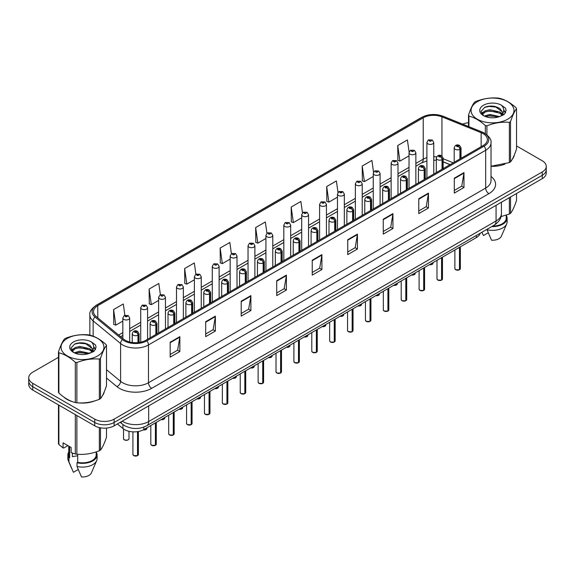 <?xml version="1.0" encoding="UTF-8"?>
<svg xmlns="http://www.w3.org/2000/svg" width="575" height="575" viewBox="0 0 575 575"><rect width="100%" height="100%" fill="white"/><g stroke="black" fill="none" stroke-linecap="round" stroke-linejoin="round"><path stroke-width="0.86" d="M449.988 164.68L443.152 161.92M480.211 233.234A13.699 7.906 180 0 1 476.366 237.583L143.829 429.568A13.699 7.906 180 0 1 122.928 428.512L117.393 423.955M63.732 396.973A21.915 12.65 0 0 0 66.987 399.373A21.915 12.65 0 0 0 72.831 401.788A21.915 12.65 0 0 1 66.987 399.373A21.915 12.65 0 0 1 63.732 396.973M483.086 133.637A14.612 8.438 180 0 1 487.37 139.603A14.612 8.438 180 0 1 483.086 145.568L145.892 340.249A14.612 8.438 180 0 1 123.589 339.121L96.147 316.494A14.612 8.438 180 0 1 93.509 311.65A14.612 8.438 180 0 1 97.786 305.692L423.229 117.796A14.612 8.438 180 0 1 441.945 116.847L481.138 132.696A14.612 8.438 180 0 1 483.086 133.637M484.092 133.062A16.028 9.25 0 0 0 481.951 132.02L442.757 116.179A16.028 9.25 0 0 0 422.23 117.214L96.787 305.109A16.028 9.25 0 0 0 94.99 316.962L122.432 339.588A16.028 9.25 0 0 0 146.898 340.824L484.092 146.143A16.028 9.25 0 0 0 484.092 133.062M58.47 357.319L32.761 372.162A13.699 7.906 0 0 0 28.75 377.753L28.75 384.459A13.699 7.906 0 0 0 32.761 390.051L94.753 425.845L94.753 422.488A13.699 7.906 0 0 0 114.123 422.488L542.239 175.317A13.699 7.906 0 0 0 546.25 169.726A13.699 7.906 0 0 1 542.239 175.317L114.123 422.488A13.699 7.906 0 0 1 94.753 422.488L32.761 386.702L94.753 422.488L94.753 419.132A13.699 7.906 0 0 0 114.123 419.132L542.239 171.961A13.699 7.906 0 0 0 546.25 166.369A13.699 7.906 0 0 0 542.239 160.777L516.53 145.935M28.75 381.11A13.699 7.906 0 0 0 32.761 386.702A13.699 7.906 0 0 1 28.75 381.11M170.171 342.226L170.171 357.132L179.86 351.541L179.86 336.634L170.171 342.226M170.171 354.488L177.632 350.182L179.817 337.13A3.651 2.106 -120 0 0 179.86 336.634M177.567 350.218L179.86 351.541M205.685 321.72L205.685 336.634L215.373 331.042L215.373 316.128L205.685 321.72M205.685 333.989L213.145 329.676L215.33 316.624A3.651 2.106 -120 0 0 215.373 316.128M213.081 329.719L215.373 331.042M241.198 301.214L241.198 316.128L250.887 310.536L250.887 295.622L241.198 301.214M241.198 313.483L248.659 309.178L250.851 296.118A3.651 2.106 -120 0 0 250.887 295.622M248.594 309.213L250.887 310.536M276.719 280.708L276.719 295.622L286.4 290.03L286.4 275.116L276.719 280.708M276.719 292.977L284.179 288.672L286.364 275.612A3.651 2.106 -120 0 0 286.4 275.116M284.107 288.707L286.4 290.03M454.293 178.192L454.293 193.099L463.975 187.507L463.975 172.593L454.293 178.192M454.293 190.454L461.754 186.149L463.939 173.089A3.651 2.106 -120 0 0 463.975 172.593M461.682 186.185L463.975 187.507M418.772 198.691L418.772 213.605L428.461 208.013L428.461 193.099L418.772 198.691M418.772 210.96L426.233 206.655L428.425 193.595A3.651 2.106 -120 0 0 428.461 193.099M426.168 206.691L428.461 208.013M383.259 219.197L383.259 234.111L392.948 228.519L392.948 213.605L383.259 219.197M383.259 231.466L390.72 227.154L392.905 214.101A3.651 2.106 -120 0 0 392.948 213.605M390.655 227.197L392.948 228.519M347.746 239.703L347.746 254.617L357.434 249.025L357.434 234.111L347.746 239.703M347.746 251.965L355.206 247.66L357.391 234.607A3.651 2.106 -120 0 0 357.434 234.111M355.142 247.703L357.434 249.025M312.232 260.209L312.232 275.116L321.914 269.524L321.914 254.617L312.232 260.209M312.232 272.471L319.693 268.166L321.878 255.106A3.651 2.106 -120 0 0 321.914 254.617M319.628 268.202L321.914 269.524M491.021 166.319A21.915 12.65 0 0 0 505.008 164.091A21.915 12.65 0 0 1 491.021 166.319M512.411 159.009A21.915 12.65 0 0 0 514.316 154.991A21.915 12.65 0 0 1 512.411 159.009M78.739 402.895A21.915 12.65 0 0 0 94.976 400.825A21.915 12.65 0 0 1 78.739 402.895M102.372 395.744A21.915 12.65 0 0 0 104.283 391.719A21.915 12.65 0 0 1 102.372 395.744M468.503 122.763A13.699 7.906 0 0 0 462.631 124.135M83.397 342.93L83.023 343.146M71.336 349.887L73.226 348.795M28.75 377.753A13.699 7.906 0 0 0 32.761 383.345L94.753 419.132M195.903 274.225L194.321 262.962L184.64 268.554L184.791 283.382M160.389 294.738L158.808 283.468L149.119 289.06L149.277 303.88M124.883 315.287L123.294 303.974L113.606 309.566L113.764 324.386M302.464 212.843L300.869 201.451L291.18 207.043L291.338 221.864M337.999 192.474L336.382 180.945L326.693 186.537L326.852 201.365M373.542 172.191L371.896 160.447L362.207 166.038L362.365 180.859M409.113 152.073L407.409 139.941L397.728 145.532L397.878 160.353M231.416 253.726L229.835 242.463L220.153 248.055L220.304 262.876M266.937 233.263L265.348 221.957L255.667 227.549L255.825 242.37M255.667 227.549L257.852 243.132L265.93 238.467M257.852 243.132L255.667 242.312M291.18 207.043L293.365 222.626L301.702 217.81M293.365 222.626L291.18 221.806M326.693 186.537L328.878 202.12L337.475 197.16M328.878 202.12L326.693 201.3M362.207 166.038L364.399 181.614L373.247 176.503M364.399 181.614L362.207 180.802M397.728 145.532L399.912 161.115L409.026 155.854M399.912 161.115L397.728 160.296M220.153 248.055L222.338 263.63L230.158 259.117M222.338 263.63L220.153 262.818M184.64 268.554L186.825 284.136L194.386 279.773M186.825 284.136L184.64 283.324M149.119 289.06L151.311 304.642L158.614 300.423M151.311 304.642L149.119 303.823M113.606 309.566L115.791 325.148L122.842 321.08M115.791 325.148L113.606 324.329M94.753 425.845A13.699 7.906 0 0 0 114.123 425.845L542.239 178.674A13.699 7.906 0 0 0 546.25 173.082L546.25 166.369M459.447 269.783L455.695 269.74L454.875 268.575A2.738 1.581 0 0 0 455.68 269.697A2.738 1.581 0 0 0 459.468 269.74L459.403 269.776A2.645 1.531 180 0 1 455.745 269.732M459.468 269.632L459.633 247.243M460.144 158.815L460.144 149.198A2.286 1.373 -122.2 0 0 458.455 146.445A1.143 0.661 0 0 0 458.426 145.532A1.143 0.661 0 0 0 456.809 145.532A1.143 0.661 0 0 0 456.809 146.46A1.143 0.661 0 0 0 458.39 146.481L457.161 146L457.937 145.813L458.455 146.445M458.39 146.481A2.286 1.258 62.1 0 1 459.928 149.32A3.421 1.977 180 0 1 455.192 149.256A3.421 1.977 180 0 1 454.192 147.861C455.069 145.051 456.859 144.239 459.562 145.417L461.042 147.861A3.421 1.977 180 0 1 460.144 149.198M459.928 158.937L459.928 149.32M459.468 269.74L459.468 247.336M433.758 174.053L433.758 142.435A3.421 1.977 180 0 1 431.645 144.26A3.421 1.977 180 0 1 427.915 143.836A3.421 1.977 180 0 1 426.909 142.435L428.274 140.063A2.286 1.373 57.8 0 1 429.489 140.127A1.143 0.661 0 0 0 429.525 141.04A1.143 0.661 0 0 0 431.142 141.04A1.143 0.661 0 0 0 431.142 140.106A1.143 0.661 0 0 0 429.561 140.084L430.028 140.379M429.561 140.084A2.286 1.258 -117.9 0 0 428.497 139.933A2.286 1.258 -117.9 0 0 428.397 139.998M429.999 140.753L429.489 140.127M430.014 140.76L429.999 140.393M441.564 280.111L437.812 280.061L436.993 278.904A2.738 1.581 0 0 0 437.791 280.025A2.738 1.581 0 0 0 441.578 280.068L441.521 280.104A2.645 1.531 180 0 1 437.855 280.061M441.578 279.96L441.751 257.571M442.254 169.143L442.254 159.527A2.286 1.373 -122.2 0 0 440.572 156.767A1.143 0.661 0 0 0 440.536 155.861A1.143 0.661 0 0 0 438.919 155.861A1.143 0.661 0 0 0 438.919 156.788A1.143 0.661 0 0 0 440.5 156.81L439.271 156.321L440.055 156.134L440.572 156.767M440.5 156.81A2.286 1.258 62.1 0 1 442.046 159.649A3.421 1.977 180 0 1 437.309 159.584A3.421 1.977 180 0 1 436.303 158.19C437.18 155.379 438.969 154.567 441.679 155.746L443.152 158.19A3.421 1.977 180 0 1 442.254 159.527M442.046 169.266L442.046 159.649M441.578 280.068L441.578 257.665M423.674 290.44L419.923 290.389L419.103 289.232A2.738 1.581 0 0 0 419.908 290.346A2.738 1.581 0 0 0 423.696 290.397L423.631 290.433A2.645 1.531 180 0 1 419.973 290.389M423.696 290.282L423.861 267.893M424.364 179.472L424.364 169.848A2.286 1.373 -122.2 0 0 422.683 167.095A1.143 0.661 0 0 0 422.647 166.182A1.143 0.661 0 0 0 421.037 166.182A1.143 0.661 0 0 0 421.037 167.117A1.143 0.661 0 0 0 422.611 167.138L421.389 166.649L422.165 166.463L422.683 167.095M422.611 167.138A2.286 1.258 62.1 0 1 424.156 169.97A3.421 1.977 180 0 1 419.419 169.912A3.421 1.977 180 0 1 418.42 168.511C419.29 165.708 421.087 164.888 423.789 166.074L425.27 168.511A3.421 1.977 180 0 1 424.364 169.848M424.156 179.594L424.156 169.97M423.696 290.397L423.696 267.993M405.785 300.768L402.04 300.718L401.213 299.561A2.738 1.581 0 0 0 402.018 300.675A2.738 1.581 0 0 0 405.806 300.725L405.749 300.761A2.645 1.531 180 0 1 402.083 300.711M405.806 300.61L405.979 278.221M406.482 189.8L406.482 180.176A2.286 1.373 -122.2 0 0 404.8 177.423A1.143 0.661 0 0 0 404.764 176.511A1.143 0.661 0 0 0 403.147 176.511A1.143 0.661 0 0 0 403.147 177.445A1.143 0.661 0 0 0 404.728 177.459L403.499 176.978L404.283 176.791L404.8 177.423M404.728 177.459A2.286 1.258 62.1 0 1 406.266 180.298A3.421 1.977 180 0 1 401.537 180.241A3.421 1.977 180 0 1 400.531 178.839C401.408 176.029 403.197 175.217 405.907 176.396L407.38 178.839A3.421 1.977 180 0 1 406.482 180.176M406.266 189.923L406.266 180.298M405.806 300.725L405.806 278.322M387.902 311.089L384.15 311.046L383.331 309.882A2.738 1.581 0 0 0 384.136 311.003A2.738 1.581 0 0 0 387.924 311.053L387.859 311.082A2.645 1.531 180 0 1 384.201 311.039M387.924 310.938L388.089 288.549M388.592 200.122L388.592 190.505A2.286 1.373 -122.2 0 0 386.91 187.752A1.143 0.661 0 0 0 386.874 186.839A1.143 0.661 0 0 0 385.264 186.839A1.143 0.661 0 0 0 385.264 187.766A1.143 0.661 0 0 0 386.838 187.788L385.617 187.306L386.393 187.119L386.91 187.752M386.838 187.788A2.286 1.258 62.1 0 1 388.384 190.627A3.421 1.977 180 0 1 383.647 190.562A3.421 1.977 180 0 1 382.648 189.168C383.518 186.357 385.315 185.545 388.017 186.724L389.491 189.168A3.421 1.977 180 0 1 388.592 190.505M388.384 200.244L388.384 190.627M387.924 311.053L387.924 288.643M415.869 184.374L415.869 152.763A3.421 1.977 180 0 1 413.756 154.589A3.421 1.977 180 0 1 410.025 154.165A3.421 1.977 180 0 1 409.026 152.763L410.392 150.384A2.286 1.373 57.8 0 1 411.607 150.456A1.143 0.661 0 0 0 411.643 151.369A1.143 0.661 0 0 0 413.253 151.369A1.143 0.661 0 0 0 413.253 150.434A1.143 0.661 0 0 0 411.678 150.413L412.138 150.708M411.678 150.413A2.286 1.258 -117.9 0 0 410.607 150.262A2.286 1.258 -117.9 0 0 410.507 150.327M412.11 151.074L411.607 150.456M412.124 151.088L412.11 150.722M397.986 194.702L397.986 163.092A3.421 1.977 180 0 1 395.873 164.917A3.421 1.977 180 0 1 392.143 164.486A3.421 1.977 180 0 1 391.137 163.092L392.502 160.713A2.286 1.373 57.8 0 1 393.717 160.777A1.143 0.661 0 0 0 393.753 161.69A1.143 0.661 0 0 0 395.37 161.69A1.143 0.661 0 0 0 395.37 160.763A1.143 0.661 0 0 0 393.789 160.741L395.018 161.223L394.242 161.41L393.717 160.777M394.256 161.417L394.256 161.029M393.789 160.741A2.286 1.258 -117.9 0 0 392.725 160.583A2.286 1.258 -117.9 0 0 392.624 160.648M394.242 161.41L394.227 161.05M380.097 205.031L380.097 173.42A3.421 1.977 180 0 1 377.983 175.246A3.421 1.977 180 0 1 374.253 174.814A3.421 1.977 180 0 1 373.247 173.42L374.613 171.041A2.286 1.373 57.8 0 1 375.834 171.106A1.143 0.661 0 0 0 375.87 172.018A1.143 0.661 0 0 0 377.48 172.018A1.143 0.661 0 0 0 377.48 171.084A1.143 0.661 0 0 0 375.906 171.07L377.128 171.551L376.352 171.738L375.834 171.106M376.366 171.745L376.366 171.357M375.906 171.07A2.286 1.258 -117.9 0 0 374.835 170.912A2.286 1.258 -117.9 0 0 374.735 170.976M376.352 171.738L376.338 171.372M477.343 101.689A21.462 12.391 -0 0 0 477.343 119.212A21.462 12.391 -0 0 0 507.689 119.212A21.462 12.391 -0 0 0 507.689 101.689A21.462 12.391 -0 0 0 477.343 101.689M491.021 166.218L509.371 162.581A24.653 14.238 -0 0 0 509.953 162.258A24.653 14.238 -0 0 0 510.514 161.92C512.512 159.419 514.517 155.099 516.53 148.961L516.53 108.725A24.653 14.238 -0 0 0 516.113 107.827C510.622 102.846 505.137 99.683 499.675 98.332A24.653 14.238 -0 0 0 498.115 98.095C490.597 97.448 483.115 98.605 475.662 101.567A24.653 14.238 -0 0 0 475.079 101.89A24.653 14.238 -0 0 0 474.519 102.228C472.506 104.758 470.501 109.077 468.503 115.187A24.653 14.238 -0 0 0 468.92 116.093L468.92 126.68M485.357 133.644L485.357 125.58C479.866 120.599 474.389 117.437 468.92 116.093M485.357 125.58A24.653 14.238 -0 0 0 486.917 125.817L486.917 134.78M509.371 162.581L509.371 122.346C501.918 121.692 494.435 122.856 486.917 125.817M509.371 122.346A24.653 14.238 -0 0 0 509.953 122.022A24.653 14.238 -0 0 0 510.514 121.684L510.514 161.92M499.618 116.588L489.814 114.418L484.251 116.064M498.252 117.027L489.814 115.604L485.501 116.603M502.298 114.511L499.898 112.032L489.814 109.681L485.135 110.846L482.432 113.153L482.08 114.411M501.918 115.101L499.898 113.218L489.814 110.867L485.135 112.032L482.296 114.641M500.997 116.128L502.6 113.907L502.952 112.341L495.125 106.512C491.223 105.714 487.751 105.987 484.703 107.338L481.031 111.342L483.496 115.632A12.758 7.367 -0 0 0 499.445 116.632L504.419 114.224L506.093 110.45L505.518 108.201L501.342 105.132A12.758 7.367 -0 0 0 483.496 105.239A12.758 7.367 -0 0 0 483.496 115.661M502.406 115.51L502.952 113.282M502.924 112.808L499.898 108.481L495.398 106.562M501.342 105.132C503.995 107.834 504.419 110.752 502.6 113.9M468.503 126.507L468.503 115.187M516.53 108.725C514.532 111.219 512.526 115.546 510.514 121.684M497.317 116.632L489.002 115.92L485.695 116.524M503.391 114.957L502.802 114.483M502.449 114.231L501.86 113.843M497.317 111.902L489.002 111.191L485.695 111.787M482.497 113.038L481.527 113.642M505.461 112.815L503.714 110.508M497.346 107.173L489.002 106.454L484.552 107.403M506.093 110.565L505.518 108.201M503.765 114.705L502.909 113.972M502.651 113.778L500.609 112.556M483.302 112.046L481.304 113.21M505.605 112.528L503.707 109.918M67.311 338.423A21.462 12.391 -0 0 0 67.311 355.939A21.462 12.391 -0 0 0 97.657 355.939A21.462 12.391 -0 0 0 97.657 338.423A21.462 12.391 -0 0 0 67.311 338.423M65.047 338.625A24.653 14.238 -0 0 0 64.486 338.955C62.474 341.493 60.468 345.812 58.47 351.922A24.653 14.238 -0 0 0 58.887 352.82L58.887 393.056C64.357 398.015 69.834 401.177 75.325 402.543A24.653 14.238 -0 0 0 76.885 402.78C84.338 403.434 91.82 402.277 99.338 399.309A24.653 14.238 -0 0 0 99.921 398.985A24.653 14.238 -0 0 0 100.481 398.647C102.479 396.153 104.485 391.834 106.497 385.688L106.497 345.453A24.653 14.238 -0 0 0 106.08 344.554C100.582 339.581 95.105 336.418 89.642 335.067A24.653 14.238 -0 0 0 88.083 334.822C80.565 334.183 73.083 335.34 65.629 338.294A24.653 14.238 -0 0 0 65.047 338.625M75.325 402.543L75.325 362.308C69.834 357.334 64.357 354.171 58.887 352.82M75.325 362.308A24.653 14.238 -0 0 0 76.885 362.552L76.885 402.78M99.338 399.309L99.338 359.08C91.885 358.426 84.403 359.583 76.885 362.552M99.338 359.08A24.653 14.238 -0 0 0 99.921 358.757A24.653 14.238 -0 0 0 100.481 358.419L100.481 398.647M58.47 351.922L58.47 392.15A24.653 14.238 -0 0 0 58.887 393.056M89.585 353.316L79.781 351.145L74.218 352.791M88.219 353.762L79.781 352.331L75.469 353.33M92.266 351.246L89.865 348.766L79.781 346.416L75.102 347.58L72.4 349.887L72.047 351.138M91.885 351.835L89.865 349.945L79.781 347.595L75.102 348.766L72.263 351.368M90.965 352.856L92.568 350.635L92.92 349.075L85.093 343.239C81.19 342.441 77.711 342.722 74.671 344.066L70.998 348.076L73.463 352.367M92.367 352.238L92.92 350.017M92.891 349.543L89.865 345.208L85.366 343.289M73.463 341.974A12.758 7.367 -0 0 0 73.463 352.389A12.758 7.367 -0 0 0 89.413 353.366L94.386 350.951L96.061 347.178L95.486 344.928L91.303 341.859A12.758 7.367 -0 0 0 73.463 341.974M91.303 341.859C93.962 344.562 94.386 347.487 92.568 350.635M106.497 345.453C104.499 347.954 102.494 352.274 100.481 358.419M87.278 353.366L78.969 352.655L75.663 353.258M93.351 351.684L92.769 351.217M92.417 350.958L91.828 350.57M87.278 348.63L78.969 347.918L75.663 348.522M72.464 349.772L71.487 350.369M95.428 349.543L93.675 347.243M87.314 343.908L78.969 343.182L74.52 344.137M96.061 347.3L95.486 344.928M93.732 351.44L92.877 350.707M92.618 350.513L90.577 349.291M95.572 349.262L93.675 346.646M501.026 216.595L509.371 214.029A24.653 14.238 0 0 0 510.514 213.368C512.512 210.867 514.517 206.547 516.53 200.402L516.53 193.516M492.559 226.097A13.699 7.906 0 0 0 506.216 218.191L506.216 215.158M491.675 226.615A14.612 8.438 0 0 0 507.128 218.191A14.612 8.438 0 0 0 506.216 215.258M487.039 229.288L487.039 229.741A14.612 8.438 0 0 0 506.69 223.963A14.612 8.438 0 0 0 507.128 221.921L507.128 218.191M487.039 229.741L491.51 240.206A9.135 5.276 0 0 0 501.378 236.246L506.69 223.963M509.371 214.029L509.371 197.649M510.514 196.988L510.514 213.368M488.261 232.767L483.438 235.549L482.001 232.422M72.888 453.258A10.321 5.958 0 0 0 72.364 454.272M72.364 453.071L72.364 456.629L77.711 455.759M67.915 445.625L63.818 447.99L63.07 447.939L63.07 442.829L71.142 447.494L71.142 452.604L75.325 453.991A24.653 14.238 0 0 0 76.885 454.228C84.338 454.882 91.82 453.725 99.338 450.757A24.653 14.238 0 0 0 100.481 450.096C102.479 447.602 104.485 443.282 106.497 437.137L106.497 428.073M77.711 454.286L77.711 462.336A13.699 7.906 0 0 0 96.183 454.926L96.183 451.885M77.711 462.336L77.007 462.746A14.612 8.438 0 0 0 97.096 454.926A14.612 8.438 0 0 0 96.183 451.986M77.007 462.746L77.007 466.476A14.612 8.438 0 0 0 96.657 460.697A14.612 8.438 0 0 0 97.096 458.649L97.096 454.926M77.007 466.476L81.478 476.941A9.135 5.276 0 0 0 91.339 472.981L96.657 460.697M99.338 450.757L99.338 427.592M100.481 427.822L100.481 450.096M76.885 415.531L76.885 454.228M75.325 453.991L75.325 414.625M58.887 405.138L58.887 444.504L63.07 447.939M58.887 444.504A24.653 14.238 0 0 1 58.47 443.598L58.47 404.893M68.784 446.128L68.784 454.926A13.699 7.906 0 0 0 69.64 457.678L69.64 446.624M68.784 451.986A14.612 8.438 0 0 0 67.872 454.926A14.612 8.438 0 0 0 68.935 458.081L69.64 457.678M67.872 454.926L67.872 458.649A14.612 8.438 0 0 0 68.31 460.697A14.612 8.438 0 0 0 68.935 461.811L68.935 458.081M78.222 469.502L73.406 472.283L68.935 461.811M370.012 321.418L366.268 321.368L365.441 320.21A2.738 1.581 0 0 0 366.246 321.332A2.738 1.581 0 0 0 370.034 321.375L369.969 321.411A2.645 1.531 180 0 1 366.311 321.368M370.034 321.267L370.207 298.878M370.71 210.45L370.71 200.833A2.286 1.373 -122.2 0 0 369.028 198.073A1.143 0.661 0 0 0 368.992 197.167A1.143 0.661 0 0 0 367.375 197.167A1.143 0.661 0 0 0 367.375 198.095A1.143 0.661 0 0 0 368.956 198.116L367.727 197.627L368.503 197.441L369.028 198.073M368.956 198.116A2.286 1.258 62.1 0 1 370.494 200.955A3.421 1.977 180 0 1 365.765 200.891A3.421 1.977 180 0 1 364.758 199.496C365.635 196.686 367.425 195.874 370.135 197.053L371.608 199.496A3.421 1.977 180 0 1 370.71 200.833M370.494 210.572L370.494 200.955M370.034 321.375L370.034 298.971M352.13 331.746L348.378 331.696L347.559 330.539A2.738 1.581 0 0 0 348.357 331.653A2.738 1.581 0 0 0 352.144 331.703L352.087 331.739A2.645 1.531 180 0 1 348.421 331.696M352.144 331.588L352.317 309.199M352.82 220.778L352.82 211.154A2.286 1.373 -122.2 0 0 351.138 208.402A1.143 0.661 0 0 0 351.102 207.489A1.143 0.661 0 0 0 349.492 207.489A1.143 0.661 0 0 0 349.492 208.423A1.143 0.661 0 0 0 351.066 208.445L349.837 207.956L350.621 207.769L351.138 208.402M351.066 208.445A2.286 1.258 62.1 0 1 352.612 211.277A3.421 1.977 180 0 1 347.875 211.219A3.421 1.977 180 0 1 346.869 209.825C347.746 207.014 349.535 206.195 352.245 207.381L353.718 209.825A3.421 1.977 180 0 1 352.82 211.154M352.612 220.901L352.612 211.277M352.144 331.703L352.144 309.3M334.24 342.075L330.488 342.024L329.669 340.867A2.738 1.581 0 0 0 330.474 341.981A2.738 1.581 0 0 0 334.262 342.032L334.197 342.067A2.645 1.531 180 0 1 330.539 342.017M334.262 341.917L334.427 319.527M334.938 231.107L334.938 221.483A2.286 1.373 -122.2 0 0 333.248 218.73A1.143 0.661 0 0 0 333.22 217.817A1.143 0.661 0 0 0 331.603 217.817A1.143 0.661 0 0 0 331.603 218.752A1.143 0.661 0 0 0 333.184 218.773L331.955 218.284L332.731 218.097L333.248 218.73M333.184 218.773A2.286 1.258 62.1 0 1 334.722 221.605A3.421 1.977 180 0 1 329.985 221.548A3.421 1.977 180 0 1 328.986 220.146C329.863 217.336 331.653 216.523 334.355 217.702L335.836 220.146A3.421 1.977 180 0 1 334.938 221.483M334.722 231.229L334.722 221.605M334.262 342.032L334.262 319.628M362.214 215.359L362.214 183.741A3.421 1.977 180 0 1 360.101 185.567A3.421 1.977 180 0 1 356.363 185.143A3.421 1.977 180 0 1 355.364 183.741L356.73 181.369A2.286 1.373 57.8 0 1 357.945 181.434A1.143 0.661 0 0 0 357.981 182.347A1.143 0.661 0 0 0 359.598 182.347A1.143 0.661 0 0 0 359.598 181.412A1.143 0.661 0 0 0 358.017 181.391L358.477 181.686M358.017 181.391A2.286 1.258 -117.9 0 0 356.946 181.24A2.286 1.258 -117.9 0 0 356.845 181.305M358.448 182.059L357.945 181.434M358.462 182.067L358.448 181.7M344.324 225.68L344.324 194.07A3.421 1.977 180 0 1 342.211 195.895A3.421 1.977 180 0 1 338.481 195.471A3.421 1.977 180 0 1 337.475 194.07L338.84 191.691A2.286 1.373 57.8 0 1 340.062 191.763A1.143 0.661 0 0 0 340.091 192.675A1.143 0.661 0 0 0 341.708 192.675A1.143 0.661 0 0 0 341.708 191.741A1.143 0.661 0 0 0 340.127 191.719L341.356 192.208L340.58 192.395L340.062 191.763M340.127 191.719A2.286 1.258 -117.9 0 0 339.063 191.568A2.286 1.258 -117.9 0 0 338.963 191.633M326.442 236.009L326.442 204.398A3.421 1.977 180 0 1 324.329 206.224A3.421 1.977 180 0 1 320.591 205.792A3.421 1.977 180 0 1 319.592 204.398L320.958 202.019A2.286 1.373 57.8 0 1 322.173 202.091A1.143 0.661 0 0 0 322.208 202.997A1.143 0.661 0 0 0 323.818 202.997A1.143 0.661 0 0 0 323.818 202.069A1.143 0.661 0 0 0 322.244 202.048L323.473 202.529L322.69 202.716L322.173 202.091M322.704 202.731L322.704 202.335M322.244 202.048A2.286 1.258 -117.9 0 0 321.173 201.89A2.286 1.258 -117.9 0 0 321.073 201.954M322.69 202.716L322.676 202.357M316.358 352.396L312.606 352.353L311.787 351.188A2.738 1.581 0 0 0 312.584 352.31A2.738 1.581 0 0 0 316.372 352.36L316.315 352.396A2.645 1.531 180 0 1 312.649 352.346M316.372 352.245L316.545 329.856M317.048 241.428L317.048 231.811A2.286 1.373 -122.2 0 0 315.366 229.058A1.143 0.661 0 0 0 315.33 228.146A1.143 0.661 0 0 0 313.713 228.146A1.143 0.661 0 0 0 313.713 229.08A1.143 0.661 0 0 0 315.294 229.094L314.065 228.613L314.848 228.426L315.366 229.058M315.294 229.094A2.286 1.258 62.1 0 1 316.839 231.933A3.421 1.977 180 0 1 312.103 231.876A3.421 1.977 180 0 1 311.097 230.474C311.973 227.664 313.763 226.852 316.473 228.031L317.946 230.474A3.421 1.977 180 0 1 317.048 231.811M316.839 241.55L316.839 231.933M316.372 352.36L316.372 329.949M298.468 362.724L294.716 362.674L293.897 361.517A2.738 1.581 0 0 0 294.702 362.638A2.738 1.581 0 0 0 298.49 362.681L298.425 362.717A2.645 1.531 180 0 1 294.767 362.674M298.49 362.573L298.655 340.184M299.165 251.757L299.165 242.14A2.286 1.373 -122.2 0 0 297.476 239.38A1.143 0.661 0 0 0 297.447 238.474A1.143 0.661 0 0 0 295.83 238.474A1.143 0.661 0 0 0 295.83 239.401A1.143 0.661 0 0 0 297.412 239.423L296.183 238.934L296.959 238.747L297.476 239.38M297.412 239.423A2.286 1.258 62.1 0 1 298.95 242.262A3.421 1.977 180 0 1 294.213 242.197A3.421 1.977 180 0 1 293.214 240.803C294.091 237.993 295.881 237.18 298.583 238.359L300.064 240.803A3.421 1.977 180 0 1 299.165 242.14M298.95 251.879L298.95 242.262M298.49 362.681L298.49 340.278M280.586 373.053L276.834 373.003L276.014 371.845A2.738 1.581 0 0 0 276.812 372.959A2.738 1.581 0 0 0 280.6 373.01L280.543 373.046A2.645 1.531 180 0 1 276.877 373.003M280.6 372.895L280.772 350.506M281.276 262.085L281.276 252.461A2.286 1.373 -122.2 0 0 279.594 249.708A1.143 0.661 0 0 0 279.558 248.795A1.143 0.661 0 0 0 277.941 248.795A1.143 0.661 0 0 0 277.941 249.73A1.143 0.661 0 0 0 279.522 249.751L278.293 249.263L279.076 249.076L279.594 249.708M279.522 249.751A2.286 1.258 62.1 0 1 281.067 252.583A3.421 1.977 180 0 1 276.331 252.526A3.421 1.977 180 0 1 275.324 251.131C276.201 248.321 277.991 247.502 280.701 248.688L282.174 251.131A3.421 1.977 180 0 1 281.276 252.461M281.067 262.207L281.067 252.583M280.6 373.01L280.6 350.606M262.696 383.381L258.944 383.331L258.125 382.174A2.738 1.581 0 0 0 258.93 383.288A2.738 1.581 0 0 0 262.717 383.338L262.653 383.374A2.645 1.531 180 0 1 258.994 383.324M262.717 383.223L262.883 360.834M263.386 272.413L263.386 262.789A2.286 1.373 -122.2 0 0 261.704 260.037A1.143 0.661 0 0 0 261.668 259.124A1.143 0.661 0 0 0 260.058 259.124A1.143 0.661 0 0 0 260.058 260.058A1.143 0.661 0 0 0 261.632 260.08L260.41 259.591L261.187 259.404L261.704 260.037M261.632 260.08A2.286 1.258 62.1 0 1 263.178 262.912A3.421 1.977 180 0 1 258.441 262.854A3.421 1.977 180 0 1 257.442 261.452C258.312 258.642 260.108 257.83 262.811 259.009L264.292 261.452A3.421 1.977 180 0 1 263.386 262.789M263.178 272.536L263.178 262.912M262.717 383.338L262.717 360.935M244.806 393.702L241.062 393.659L240.235 392.495A2.738 1.581 0 0 0 241.04 393.616A2.738 1.581 0 0 0 244.828 393.667L244.763 393.702A2.645 1.531 180 0 1 241.105 393.652M244.828 393.552L245 371.162M245.503 282.735L245.503 273.118A2.286 1.373 -122.2 0 0 243.822 270.365A1.143 0.661 0 0 0 243.786 269.452A1.143 0.661 0 0 0 242.168 269.452A1.143 0.661 0 0 0 242.168 270.387A1.143 0.661 0 0 0 243.75 270.401L242.521 269.919L243.297 269.732L243.822 270.365M243.75 270.401A2.286 1.258 62.1 0 1 245.288 273.24A3.421 1.977 180 0 1 240.558 273.183A3.421 1.977 180 0 1 239.552 271.781C240.429 268.971 242.219 268.158 244.928 269.337L246.402 271.781A3.421 1.977 180 0 1 245.503 273.118M245.288 282.857L245.288 273.24M244.828 393.667L244.828 371.256M308.552 246.337L308.552 214.727A3.421 1.977 180 0 1 306.439 216.552A3.421 1.977 180 0 1 302.709 216.121A3.421 1.977 180 0 1 301.702 214.727L303.068 212.347A2.286 1.373 57.8 0 1 304.29 212.412A1.143 0.661 0 0 0 304.319 213.325A1.143 0.661 0 0 0 305.936 213.325A1.143 0.661 0 0 0 305.936 212.391A1.143 0.661 0 0 0 304.355 212.376L304.822 212.664M304.355 212.376A2.286 1.258 -117.9 0 0 303.291 212.218A2.286 1.258 -117.9 0 0 303.19 212.283M304.793 213.037L304.29 212.412M304.808 213.045L304.793 212.678M290.67 256.666L290.67 225.048A3.421 1.977 180 0 1 288.549 226.873A3.421 1.977 180 0 1 284.819 226.449A3.421 1.977 180 0 1 283.82 225.048L285.186 222.676A2.286 1.373 57.8 0 1 286.4 222.741A1.143 0.661 0 0 0 286.436 223.653A1.143 0.661 0 0 0 288.046 223.653A1.143 0.661 0 0 0 288.046 222.719A1.143 0.661 0 0 0 286.472 222.697L286.932 222.992M286.472 222.697A2.286 1.258 -117.9 0 0 285.401 222.547A2.286 1.258 -117.9 0 0 285.301 222.611M286.903 223.366L286.4 222.741M286.918 223.373L286.903 223.007M272.78 266.987L272.78 235.376A3.421 1.977 180 0 1 270.667 237.202A3.421 1.977 180 0 1 266.937 236.778A3.421 1.977 180 0 1 265.93 235.376L267.296 232.997A2.286 1.373 57.8 0 1 268.511 233.069A1.143 0.661 0 0 0 268.547 233.982A1.143 0.661 0 0 0 270.164 233.982A1.143 0.661 0 0 0 270.164 233.048A1.143 0.661 0 0 0 268.582 233.026L269.812 233.515L269.035 233.702L268.511 233.069M269.05 233.709L269.05 233.321M268.582 233.026A2.286 1.258 -117.9 0 0 267.519 232.875A2.286 1.258 -117.9 0 0 267.418 232.94M269.035 233.702L269.021 233.335M254.89 277.315L254.89 245.705A3.421 1.977 180 0 1 252.777 247.53A3.421 1.977 180 0 1 249.047 247.099A3.421 1.977 180 0 1 248.041 245.705L249.413 243.326A2.286 1.373 57.8 0 1 250.628 243.397A1.143 0.661 0 0 0 250.664 244.303A1.143 0.661 0 0 0 252.274 244.303A1.143 0.661 0 0 0 252.274 243.376A1.143 0.661 0 0 0 250.7 243.354L251.922 243.843L251.146 244.023L250.628 243.397M251.16 244.037L251.16 243.642M250.7 243.354A2.286 1.258 -117.9 0 0 249.629 243.196A2.286 1.258 -117.9 0 0 249.528 243.268M251.146 244.023L251.131 243.663M237.008 287.644L237.008 256.033A3.421 1.977 180 0 1 234.895 257.859A3.421 1.977 180 0 1 231.157 257.428A3.421 1.977 180 0 1 230.158 256.033L231.524 253.654A2.286 1.373 57.8 0 1 232.738 253.719A1.143 0.661 0 0 0 232.774 254.632A1.143 0.661 0 0 0 234.392 254.632A1.143 0.661 0 0 0 234.392 253.697A1.143 0.661 0 0 0 232.81 253.683L233.27 253.97M232.81 253.683A2.286 1.258 -117.9 0 0 231.747 253.525A2.286 1.258 -117.9 0 0 231.646 253.589M233.249 254.344L232.738 253.719M233.256 254.351L233.249 253.985M226.924 404.031L223.172 403.988L222.353 402.823A2.738 1.581 0 0 0 223.15 403.945A2.738 1.581 0 0 0 226.938 403.988L226.881 404.024A2.645 1.531 180 0 1 223.215 403.981M226.938 403.88L227.111 381.491M227.614 293.063L227.614 283.446A2.286 1.373 -122.2 0 0 225.932 280.686A1.143 0.661 0 0 0 225.896 279.781A1.143 0.661 0 0 0 224.286 279.781A1.143 0.661 0 0 0 224.286 280.708A1.143 0.661 0 0 0 225.86 280.729L224.631 280.241L225.414 280.061L225.932 280.686M225.86 280.729A2.286 1.258 62.1 0 1 227.405 283.568A3.421 1.977 180 0 1 222.669 283.504A3.421 1.977 180 0 1 221.67 282.109C222.539 279.299 224.329 278.487 227.039 279.666L228.512 282.109A3.421 1.977 180 0 1 227.614 283.446M227.405 293.185L227.405 283.568M226.938 403.988L226.938 381.584M209.034 414.359L205.289 414.309L204.463 413.152A2.738 1.581 0 0 0 205.268 414.266A2.738 1.581 0 0 0 209.056 414.316L208.991 414.352A2.645 1.531 180 0 1 205.333 414.309M209.056 414.201L209.221 391.812M209.731 303.392L209.731 293.768A2.286 1.373 -122.2 0 0 208.049 291.015A1.143 0.661 0 0 0 208.013 290.102A1.143 0.661 0 0 0 206.396 290.102A1.143 0.661 0 0 0 206.396 291.036A1.143 0.661 0 0 0 207.978 291.058L206.748 290.569L207.525 290.382L208.049 291.015M207.978 291.058A2.286 1.258 62.1 0 1 209.516 293.89A3.421 1.977 180 0 1 204.786 293.832A3.421 1.977 180 0 1 203.78 292.438C204.657 289.627 206.447 288.808 209.156 289.994L210.63 292.438A3.421 1.977 180 0 1 209.731 293.768M209.516 303.514L209.516 293.89M209.056 414.316L209.056 391.913M191.152 424.688L187.4 424.637L186.58 423.48A2.738 1.581 0 0 0 187.378 424.594A2.738 1.581 0 0 0 191.166 424.645L191.108 424.681A2.645 1.531 180 0 1 187.443 424.63M191.166 424.53L191.338 402.141M191.842 313.72L191.842 304.096A2.286 1.373 -122.2 0 0 190.16 301.343A1.143 0.661 0 0 0 190.124 300.43A1.143 0.661 0 0 0 188.514 300.43A1.143 0.661 0 0 0 188.514 301.365A1.143 0.661 0 0 0 190.088 301.386L188.859 300.897L189.642 300.711L190.16 301.343M190.088 301.386A2.286 1.258 62.1 0 1 191.633 304.218A3.421 1.977 180 0 1 186.897 304.161A3.421 1.977 180 0 1 185.89 302.759C186.767 299.949 188.557 299.137 191.267 300.315L192.74 302.759A3.421 1.977 180 0 1 191.842 304.096M191.633 313.842L191.633 304.218M191.166 424.645L191.166 402.241M173.262 435.009L169.51 434.966L168.691 433.802A2.738 1.581 0 0 0 169.496 434.923A2.738 1.581 0 0 0 173.283 434.973L173.219 435.009A2.645 1.531 180 0 1 169.56 434.959M173.283 434.858L173.449 412.469M173.959 324.041L173.959 314.424A2.286 1.373 -122.2 0 0 172.27 311.672A1.143 0.661 0 0 0 172.241 310.759A1.143 0.661 0 0 0 170.624 310.759A1.143 0.661 0 0 0 170.624 311.693A1.143 0.661 0 0 0 172.205 311.707L170.976 311.226L171.752 311.039L172.27 311.672M172.205 311.707A2.286 1.258 62.1 0 1 173.743 314.547A3.421 1.977 180 0 1 169.007 314.489A3.421 1.977 180 0 1 168.008 313.088C168.885 310.277 170.674 309.465 173.377 310.644L174.857 313.088A3.421 1.977 180 0 1 173.959 314.424M173.743 324.163L173.743 314.547M173.283 434.973L173.283 412.57M155.379 445.338L151.627 445.294L150.808 444.13A2.738 1.581 0 0 0 151.606 445.251A2.738 1.581 0 0 0 155.394 445.294L155.336 445.33A2.645 1.531 180 0 1 151.671 445.287M155.394 445.187L155.566 422.798M156.069 334.37L156.069 324.753A2.286 1.373 -122.2 0 0 154.388 321.993A1.143 0.661 0 0 0 154.352 321.087A1.143 0.661 0 0 0 152.734 321.087A1.143 0.661 0 0 0 152.734 322.014A1.143 0.661 0 0 0 154.316 322.036L153.087 321.547L153.87 321.368L154.388 321.993M154.316 322.036A2.286 1.258 62.1 0 1 155.861 324.875A3.421 1.977 180 0 1 151.124 324.81A3.421 1.977 180 0 1 150.118 323.416C150.995 320.606 152.785 319.793 155.494 320.972L156.968 323.416A3.421 1.977 180 0 1 156.069 324.753M155.861 334.492L155.861 324.875M155.394 445.294L155.394 422.891M137.49 455.666L133.738 455.616L132.918 454.458A2.738 1.581 0 0 0 133.723 455.573A2.738 1.581 0 0 0 137.511 455.623L137.447 455.659A2.645 1.531 180 0 1 133.788 455.616M137.511 455.508L137.677 431.617M138.18 342.578L138.18 335.074A2.286 1.373 -122.2 0 0 136.498 332.321A1.143 0.661 0 0 0 136.462 331.408A1.143 0.661 0 0 0 134.852 331.408A1.143 0.661 0 0 0 134.852 332.343A1.143 0.661 0 0 0 136.426 332.364L135.204 331.876L135.98 331.689L136.498 332.321M136.426 332.364A2.286 1.258 62.1 0 1 137.971 335.196A3.421 1.977 180 0 1 133.235 335.139A3.421 1.977 180 0 1 132.236 333.744C133.105 330.934 134.902 330.115 137.605 331.301L139.085 333.744A3.421 1.977 180 0 1 138.18 335.074M137.971 342.599L137.971 335.196M137.511 455.623L137.511 431.645M219.118 297.972L219.118 266.354A3.421 1.977 180 0 1 217.005 268.187A3.421 1.977 180 0 1 213.275 267.756A3.421 1.977 180 0 1 212.268 266.354L213.634 263.982A2.286 1.373 57.8 0 1 214.856 264.047A1.143 0.661 0 0 0 214.892 264.96A1.143 0.661 0 0 0 216.502 264.96A1.143 0.661 0 0 0 216.502 264.026A1.143 0.661 0 0 0 214.928 264.004L215.388 264.299M214.928 264.004A2.286 1.258 -117.9 0 0 213.857 263.853A2.286 1.258 -117.9 0 0 213.756 263.918M215.359 264.313L214.856 264.047M201.236 308.293L201.236 276.683A3.421 1.977 180 0 1 199.123 278.508A3.421 1.977 180 0 1 195.385 278.084A3.421 1.977 180 0 1 194.386 276.683L195.752 274.304A2.286 1.373 57.8 0 1 196.966 274.376A1.143 0.661 0 0 0 197.002 275.288A1.143 0.661 0 0 0 198.619 275.288A1.143 0.661 0 0 0 198.619 274.354A1.143 0.661 0 0 0 197.038 274.332L198.267 274.821L197.484 275.008L196.966 274.376M197.498 275.015L197.498 274.627M197.038 274.332A2.286 1.258 -117.9 0 0 195.967 274.182A2.286 1.258 -117.9 0 0 195.867 274.246M197.484 275.008L197.469 274.642M183.346 318.622L183.346 287.011A3.421 1.977 180 0 1 181.233 288.837A3.421 1.977 180 0 1 177.502 288.406A3.421 1.977 180 0 1 176.496 287.011L177.862 284.632A2.286 1.373 57.8 0 1 179.084 284.704A1.143 0.661 0 0 0 179.112 285.61A1.143 0.661 0 0 0 180.73 285.61A1.143 0.661 0 0 0 180.73 284.683A1.143 0.661 0 0 0 179.148 284.661L179.616 284.948M179.148 284.661A2.286 1.258 -117.9 0 0 178.085 284.51A2.286 1.258 -117.9 0 0 177.984 284.575M179.587 285.322L179.084 284.704M179.601 285.329L179.587 284.97M165.463 328.95L165.463 297.34A3.421 1.977 180 0 1 163.343 299.165A3.421 1.977 180 0 1 159.613 298.734A3.421 1.977 180 0 1 158.614 297.34L159.979 294.961A2.286 1.373 57.8 0 1 161.194 295.025A1.143 0.661 0 0 0 161.23 295.938A1.143 0.661 0 0 0 162.84 295.938A1.143 0.661 0 0 0 162.84 295.004A1.143 0.661 0 0 0 161.266 294.989L161.726 295.277M161.266 294.989A2.286 1.258 -117.9 0 0 160.195 294.831A2.286 1.258 -117.9 0 0 160.094 294.896M161.697 295.651L161.194 295.025M161.712 295.658L161.697 295.298M147.574 339.279L147.574 307.661A3.421 1.977 180 0 1 145.461 309.494A3.421 1.977 180 0 1 141.73 309.062A3.421 1.977 180 0 1 140.724 307.661L142.09 305.289A2.286 1.373 57.8 0 1 143.304 305.354A1.143 0.661 0 0 0 143.34 306.267A1.143 0.661 0 0 0 144.958 306.267A1.143 0.661 0 0 0 144.958 305.332A1.143 0.661 0 0 0 143.376 305.311L144.605 305.799L143.829 305.986L143.304 305.354M143.843 305.993L143.843 305.605M143.376 305.311A2.286 1.258 -117.9 0 0 142.312 305.16A2.286 1.258 -117.9 0 0 142.212 305.224M143.829 305.986L143.815 305.62M129.684 342.003L129.684 317.989A3.421 1.977 180 0 1 127.571 319.815A3.421 1.977 180 0 1 123.841 319.391A3.421 1.977 180 0 1 122.842 317.989L124.207 315.61A2.286 1.373 57.8 0 1 125.422 315.682A1.143 0.661 0 0 0 125.458 316.595A1.143 0.661 0 0 0 127.068 316.595A1.143 0.661 0 0 0 127.068 315.661A1.143 0.661 0 0 0 125.494 315.639L126.723 316.128L125.939 316.315L125.422 315.682M125.954 316.322L125.954 315.934M125.494 315.639A2.286 1.258 -117.9 0 0 124.423 315.488A2.286 1.258 -117.9 0 0 124.322 315.553M125.939 316.315L125.925 315.948M476.366 235.448L476.366 237.583M122.928 424.537L122.928 428.512M143.829 427.11L143.829 429.568M491.021 176.432A22.828 13.182 180 0 1 488.901 193.66L151.707 388.341A4.564 2.638 60 0 1 148.472 382.749L485.674 188.068A18.263 10.544 0 0 0 491.021 180.615L491.021 142.808A18.263 10.544 180 0 1 485.674 150.262A4.564 2.638 -120 0 0 484.092 146.143M151.707 388.341A22.828 13.182 180 0 1 119.42 388.341A22.828 13.182 180 0 1 116.862 386.58L106.497 378.034M122.432 339.588A4.564 3.055 129.5 0 0 120.599 343.534L120.599 381.34A18.263 10.544 0 0 0 122.647 382.749A18.263 10.544 0 0 0 148.472 382.749L148.472 344.942A18.263 10.544 180 0 1 120.599 343.534L93.157 320.908A18.263 10.544 180 0 1 89.851 314.863L89.851 335.124M491.021 142.808C491.618 139.933 489.519 136.749 484.725 133.263L482.324 132.099A4.564 2.142 112 0 0 481.951 132.02M482.324 132.099L443.131 116.251C435.57 113.577 428.389 113.965 421.597 117.415A4.564 2.638 60 0 1 422.23 117.214M96.787 305.109A4.564 2.638 -120 0 0 96.147 305.311C91.353 308.811 89.254 311.995 89.851 314.863M94.99 316.962A4.564 3.055 129.5 0 0 93.157 320.908L93.157 336.188M443.131 116.251A4.564 2.142 112 0 0 442.757 116.179M146.898 340.824A4.564 2.638 60 0 1 148.472 344.942L485.674 150.262L485.674 188.068A4.564 2.638 60 0 0 488.901 193.66M85.567 354.329A22.828 13.182 180 0 1 86.078 352.957M114.123 419.132L114.123 425.845M542.239 171.961L542.239 178.674M32.761 383.345L32.761 390.051M93.157 349.514L93.157 351.807M89.851 352.662A18.263 10.544 0 0 0 89.88 353.23M106.497 369.711L120.599 381.34A4.564 3.055 -50.5 0 1 116.862 386.58M97.786 305.692L97.786 317.838M481.138 132.696L481.138 146.697M441.945 116.847L441.945 155.918M453.244 162.797L443.152 158.722M436.641 156.896A14.612 8.438 0 0 0 433.758 156.702M426.909 157.629A14.612 8.438 0 0 0 423.229 159.174L415.869 163.422M423.229 117.796L423.229 159.174A8.215 4.744 60 0 1 421.533 162.941L415.869 166.204M409.026 167.382L397.986 173.751M391.137 177.704L380.097 184.079M373.247 188.032L362.214 194.408M355.364 198.361L344.324 204.729M337.475 208.689L326.442 215.057M319.592 219.01L308.552 225.386M301.702 229.339L290.67 235.714M283.82 239.667L272.78 246.035M265.93 249.996L254.89 256.364M248.041 260.317L237.008 266.692M230.158 270.645L219.118 277.021M212.268 280.974L201.236 287.342M194.386 291.302L183.346 297.67M176.496 301.623L165.463 307.999M158.614 311.952L147.574 318.327M140.724 322.28L129.684 328.648M122.842 332.609L118.637 335.031M450.117 164.608L443.577 161.963A8.215 3.853 -68 0 1 443.152 161.719M312.232 260.676L321.878 255.106M347.746 240.178L357.391 234.607M383.259 219.672L392.905 214.101M418.772 199.166L428.425 193.595M454.293 178.66L463.939 173.089M276.719 281.182L286.364 275.612M241.198 301.688L250.851 296.118M205.685 322.194L215.33 316.624M170.171 342.693L179.817 337.13M122.209 421.173A18.263 10.544 0 0 0 122.842 421.554A18.263 10.544 0 0 0 148.666 421.554L496.067 220.987A18.263 10.544 0 0 0 501.422 213.533C501.551 218.062 499.136 221.943 494.177 225.17L146.776 425.737A9.135 5.276 60 0 0 148.666 421.554L148.666 405.9M496.067 205.333L496.067 220.987A9.135 5.276 60 0 1 494.177 225.17M121.016 421.863A9.135 6.109 129.5 0 0 122.468 424.17L120.225 422.323M459.633 269.646A2.738 1.581 0 0 0 460.352 268.575L460.352 246.826M429.475 264.658A2.738 1.581 0 0 0 433.076 263.156L431.645 264.579L429.424 264.68M432.242 264.292A2.645 1.531 180 0 1 429.453 264.665M441.751 279.975A2.738 1.581 0 0 0 442.47 278.904L442.47 257.154M423.861 290.296A2.738 1.581 0 0 0 424.58 289.232L424.58 267.483M405.979 300.624A2.738 1.581 0 0 0 406.698 299.561L406.698 277.804M388.089 310.953A2.738 1.581 0 0 0 388.808 309.882L388.808 288.132M411.592 274.979A2.738 1.581 0 0 0 415.186 273.477L413.763 274.9L411.542 275.008A2.645 1.531 180 0 0 414.352 274.613M396.463 284.941A2.645 1.531 180 0 1 393.681 285.322A2.738 1.581 0 0 0 397.303 283.806L395.873 285.229L393.652 285.337M375.813 295.636A2.738 1.581 0 0 0 379.414 294.134L377.991 295.557L375.77 295.665M378.58 295.27A2.645 1.531 180 0 1 375.791 295.651M370.207 321.281A2.738 1.581 0 0 0 370.925 320.21L370.925 298.461M352.317 331.603A2.738 1.581 0 0 0 353.036 330.539L353.036 308.789M334.427 341.931A2.738 1.581 0 0 0 335.153 340.867L335.153 319.111M357.93 305.965A2.738 1.581 0 0 0 361.524 304.463L360.101 305.886L357.88 305.986M360.69 305.598A2.645 1.531 180 0 1 357.902 305.972M340.041 316.286A2.738 1.581 0 0 0 343.642 314.784L342.211 316.207L339.998 316.315M342.808 315.927A2.645 1.531 180 0 1 340.019 316.3M322.158 326.614A2.738 1.581 0 0 0 325.752 325.112L324.329 326.535L322.108 326.643M324.918 326.248A2.645 1.531 180 0 1 322.129 326.629M316.545 352.259A2.738 1.581 0 0 0 317.263 351.188L317.263 329.439M298.655 362.588A2.738 1.581 0 0 0 299.374 361.517L299.374 339.768M280.772 372.909A2.738 1.581 0 0 0 281.491 371.845L281.491 350.096M262.883 383.238A2.738 1.581 0 0 0 263.602 382.174L263.602 360.417M245 393.566A2.738 1.581 0 0 0 245.719 392.495L245.719 370.746M304.268 336.943A2.738 1.581 0 0 0 307.869 335.441L306.439 336.864L304.218 336.972M307.036 336.576A2.645 1.531 180 0 1 304.247 336.957M286.386 347.271A2.738 1.581 0 0 0 289.98 345.769L288.557 347.192L286.336 347.293A2.645 1.531 180 0 0 289.146 346.905M268.496 357.592A2.738 1.581 0 0 0 272.097 356.09L270.667 357.513L268.446 357.621M271.256 357.233A2.645 1.531 180 0 1 268.475 357.607M253.374 367.554A2.645 1.531 180 0 1 250.585 367.935A2.738 1.581 0 0 0 254.208 366.419L252.784 367.842L250.563 367.95M232.724 378.249A2.738 1.581 0 0 0 236.325 376.747L234.895 378.17L232.674 378.278M235.484 377.883A2.645 1.531 180 0 1 232.695 378.264M227.111 403.894A2.738 1.581 0 0 0 227.829 402.823L227.829 381.074M209.221 414.223A2.738 1.581 0 0 0 209.947 413.152L209.947 391.402M191.338 424.544A2.738 1.581 0 0 0 192.057 423.48L192.057 401.724M173.449 434.872A2.738 1.581 0 0 0 174.167 433.802L174.167 412.052M155.566 445.201A2.738 1.581 0 0 0 156.285 444.13L156.285 422.381M137.677 455.529A2.738 1.581 0 0 0 138.395 454.458L138.395 431.494M214.834 388.578A2.738 1.581 0 0 0 218.435 387.076L217.012 388.499L214.791 388.599A2.645 1.531 180 0 0 217.602 388.211M199.712 398.54A2.645 1.531 180 0 1 196.923 398.913A2.738 1.581 0 0 0 200.546 397.397L199.123 398.82L196.902 398.928M179.062 409.228A2.738 1.581 0 0 0 182.663 407.725L181.233 409.148L179.012 409.256M181.829 408.861A2.645 1.531 180 0 1 179.041 409.242M161.18 419.556A2.738 1.581 0 0 0 164.773 418.054L163.35 419.477L161.129 419.585A2.645 1.531 180 0 0 163.94 419.189M143.268 429.877A2.738 1.581 0 0 0 146.891 428.382L145.461 429.805L143.218 429.906M146.057 429.518A2.645 1.531 180 0 1 143.24 429.892M124.322 439.825A2.738 1.581 0 0 0 127.312 440.17A2.738 1.581 0 0 0 129.001 438.703C128.793 440.048 127.24 440.436 124.344 439.868L123.524 438.703A2.738 1.581 0 0 0 124.322 439.825M128.167 439.846A2.645 1.531 180 0 1 124.387 439.861M421.597 117.415L96.147 305.311M443.577 161.963L443.152 161.798M436.303 160.296L433.758 160.181M426.909 160.914L421.533 162.941M409.026 170.157L397.986 176.532M391.137 180.485L380.097 186.861M373.247 190.814L362.214 197.182M355.364 201.142L344.324 207.51M337.475 211.463L326.442 217.839M319.592 221.792L308.552 228.167M301.702 232.12L290.67 238.488M283.82 242.449L272.78 248.817M265.93 252.77L254.89 259.145M248.041 263.098L237.008 269.474M230.158 273.427L219.118 279.795M212.268 283.755L201.236 290.123M194.386 294.077L183.346 300.452M176.496 304.405L165.463 310.78M158.614 314.733L147.574 321.102M140.724 325.062L129.684 331.43M122.842 335.383L120.621 336.67M146.776 425.737C139.43 429.432 132.077 429.432 124.732 425.737L122.468 424.17M501.422 213.533L501.422 202.242M454.875 268.575L454.875 249.988M454.192 162.251L454.192 147.861M461.042 158.298L461.042 147.861M460.352 268.575L459.619 269.689M433.076 263.156L433.076 262.574M433.758 142.435L432.285 139.991L428.497 139.933M426.909 178.006L426.909 142.435M436.993 278.904L436.993 260.317M436.303 172.579L436.303 158.19M443.152 168.626L443.152 158.19M442.47 278.904L441.729 280.011M419.103 289.232L419.103 270.645M418.42 182.907L418.42 168.511M425.27 178.954L425.27 168.511M424.58 289.232L423.847 290.339M401.213 299.561L401.213 280.967M400.531 193.236L400.531 178.839M407.38 189.276L407.38 178.839M406.698 299.561L405.957 300.668M383.331 309.882L383.331 291.295M382.648 203.557L382.648 189.168M389.491 199.604L389.491 189.168M388.808 309.882L388.067 310.996M415.186 273.477L415.186 272.902M415.869 152.763L414.395 150.319L410.607 150.262M409.026 188.327L409.026 152.763M397.303 283.806L397.303 283.231M397.986 163.092L396.513 160.648L392.725 160.583M391.137 198.655L391.137 163.092M379.414 294.134L379.414 293.559M380.097 173.42L378.623 170.976L374.835 170.912M373.247 208.984L373.247 173.42M71.724 468.589L68.31 460.697M365.441 320.21L365.441 301.623M364.758 213.886L364.758 199.496M371.608 209.932L371.608 199.496M370.925 320.21L370.185 321.317M347.559 330.539L347.559 311.952M346.869 224.214L346.869 209.825M353.718 220.261L353.718 209.825M353.036 330.539L352.295 331.646M329.669 340.867L329.669 322.273M328.986 234.542L328.986 220.146M335.836 230.582L335.836 220.146M335.153 340.867L334.413 341.974M361.524 304.463L361.524 303.88M362.214 183.741L360.733 181.298L356.946 181.24M355.364 219.312L355.364 183.741M343.642 314.784L343.642 314.209M344.324 194.07L342.851 191.626L339.063 191.568M337.475 229.633L337.475 194.07M325.752 325.112L325.752 324.537M326.442 204.398L324.961 201.954L321.173 201.89M319.592 239.962L319.592 204.398M311.787 351.188L311.787 332.602M311.097 244.864L311.097 230.474M317.946 240.911L317.946 230.474M317.263 351.188L316.523 352.303M293.897 361.517L293.897 342.93M293.214 255.192L293.214 240.803M300.064 251.239L300.064 240.803M299.374 361.517L298.641 362.631M276.014 371.845L276.014 353.258M275.324 265.521L275.324 251.131M282.174 261.567L282.174 251.131M281.491 371.845L280.751 372.952M258.125 382.174L258.125 363.58M257.442 275.849L257.442 261.452M264.292 271.889L264.292 261.452M263.602 382.174L262.868 383.281M240.235 392.495L240.235 373.908M239.552 286.17L239.552 271.781M246.402 282.217L246.402 271.781M245.719 392.495L244.979 393.609M307.869 335.441L307.869 334.866M308.552 214.727L307.079 212.283L303.291 212.218M301.702 250.29L301.702 214.727M289.98 345.769L289.98 345.194M290.67 225.048L289.189 222.604L285.401 222.547M283.82 260.619L283.82 225.048M272.097 356.09L272.097 355.515M272.78 235.376L271.307 232.932L267.519 232.875M265.93 270.947L265.93 235.376M254.208 366.419L254.208 365.844M254.89 245.705L253.417 243.261L249.629 243.196M248.041 281.268L248.041 245.705M236.325 376.747L236.325 376.172M237.008 256.033L235.527 253.589L231.747 253.525M230.158 291.597L230.158 256.033M222.353 402.823L222.353 384.237M221.67 296.499L221.67 282.109M228.512 292.546L228.512 282.109M227.829 402.823L227.089 403.938M204.463 413.152L204.463 394.565M203.78 306.827L203.78 292.438M210.63 302.874L210.63 292.438M209.947 413.152L209.207 414.259M186.58 423.48L186.58 404.893M185.89 317.156L185.89 302.759M192.74 313.195L192.74 302.759M192.057 423.48L191.317 424.587M168.691 433.802L168.691 415.215M168.008 327.477L168.008 313.088M174.857 323.524L174.857 313.088M174.167 433.802L173.434 434.916M150.808 444.13L150.808 425.543M150.118 337.805L150.118 323.416M156.968 333.852L156.968 323.416M156.285 444.13L155.545 445.244M132.918 454.458L132.918 431.854M132.236 342.499L132.236 333.744M139.085 342.47L139.085 333.744M138.395 454.458L137.662 455.565M218.435 387.076L218.435 386.501M219.118 266.354L217.645 263.911L213.857 263.853M212.268 301.925L212.268 266.354M200.546 397.397L200.546 396.822M201.236 276.683L199.755 274.239L195.967 274.182M194.386 312.254L194.386 276.683M182.663 407.725L182.663 407.15M183.346 287.011L181.873 284.567L178.085 284.51M176.496 322.575L176.496 287.011M164.773 418.054L164.773 417.479M165.463 297.34L163.983 294.896L160.195 294.831M158.614 332.903L158.614 297.34M146.891 428.382L146.891 427.807M147.574 307.661L146.1 305.217L142.312 305.16M140.724 342.175L140.724 307.661M129.001 438.703L129.001 431.308M123.524 438.703L123.524 428.972M129.684 317.989L128.211 315.546L124.423 315.488M122.842 338.495L122.842 317.989"/></g></svg>
